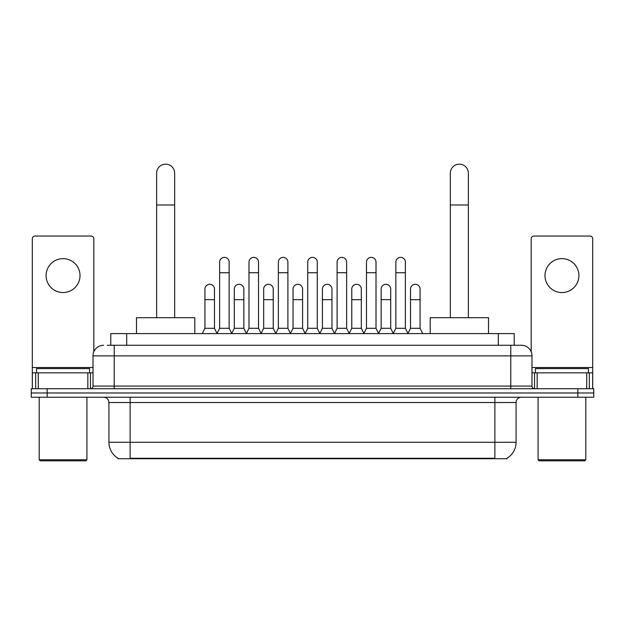<?xml version="1.0" encoding="UTF-8"?>
<svg xmlns="http://www.w3.org/2000/svg" width="625" height="625" viewBox="0 0 625 625"><rect width="100%" height="100%" fill="white"/><g stroke="black" fill="none" stroke-linecap="round" stroke-linejoin="round"><path stroke-width="0.94" d="M107.328 345.266L114.219 345.266L107.328 345.266L110.781 345.266L110.781 333.602L514.219 333.602L514.219 345.266M507.07 458.195L507.07 458.719L117.93 458.719L117.93 458.195M118.086 458.289A18.555 18.555 0 0 1 108.922 442.281L130.125 442.281L130.125 458.289L494.875 458.289L494.875 442.281L516.078 442.281L516.078 402.523A5.305 5.305 0 0 1 521.383 397.219M108.922 442.281L108.922 402.523C108.602 399.305 106.836 397.531 103.617 397.219M506.914 458.289A18.555 18.555 0 0 0 516.078 442.281M47.156 388.734L593.75 388.734L593.75 392.977L31.25 392.977L31.25 397.219L47.156 397.219L47.156 392.977L31.25 392.977L31.25 388.734L47.156 388.734L47.156 392.977L593.75 392.977L593.75 397.219L47.156 397.219M103.617 345.266A10.602 10.602 0 0 0 93.016 355.867L93.016 386.086A2.648 2.648 0 0 1 90.359 388.734M521.383 345.266L510.781 345.266L521.383 345.266A10.602 10.602 0 0 1 531.984 355.867L531.984 386.086C532.141 387.695 533.023 388.578 534.641 388.734M531.984 355.867L114.219 355.867L114.219 345.266L510.781 345.266L510.781 386.086L531.984 386.086M63.062 258.633A16.969 16.969 0 0 0 46.094 275.602A16.969 16.969 0 0 0 63.062 292.562A16.969 16.969 0 0 0 80.023 275.602A16.969 16.969 0 0 0 63.062 258.633M87.844 388.734L87.844 372.836L38.273 372.836L38.273 388.734M93.812 351.836L93.812 238.703A2.648 2.648 0 0 0 91.156 236.055L34.961 236.055A2.648 2.648 0 0 0 32.312 238.703L32.312 372.836L38.273 372.836M87.844 372.836L93.016 372.836M32.312 388.734L32.312 372.836M85.859 460.836L40.266 460.836L39.203 459.781L86.914 459.781L85.859 460.836M39.203 397.219L39.203 459.781M86.914 397.219L86.914 459.781M89.57 372.836L89.57 368.594L36.555 368.594L36.555 372.836M156.633 317.695L156.633 173.172A9.016 9.016 0 0 1 165.648 164.164A9.016 9.016 0 0 1 174.656 173.172A9.016 9.016 0 0 0 165.648 164.164M174.656 317.695L174.656 173.172M194.805 333.602L194.805 317.695L136.484 317.695L136.484 333.602M450.344 317.695L450.344 173.172A9.016 9.016 0 0 1 459.352 164.164A9.016 9.016 0 0 1 468.367 173.172A9.016 9.016 0 0 0 459.352 164.164M468.367 317.695L468.367 173.172M488.516 333.602L488.516 317.695L430.195 317.695L430.195 333.602M216.969 333.602L219.617 328.297L229.156 328.297L231.813 333.602M229.156 328.297L229.156 262.133A4.773 4.773 0 0 0 224.391 257.367A4.773 4.773 0 0 1 224.688 257.375M219.617 328.297L219.617 272.734L229.156 272.734M219.617 272.734L219.617 262.133A4.773 4.773 0 0 1 224.391 257.367M246.336 333.602L248.984 328.297L258.531 328.297L261.18 333.602M258.531 328.297L258.531 262.133A4.773 4.773 0 0 0 253.758 257.367A4.773 4.773 0 0 1 254.055 257.375M248.984 328.297L248.984 272.734L258.531 272.734M248.984 272.734L248.984 262.133A4.773 4.773 0 0 1 253.758 257.367M275.703 333.602L278.359 328.297L287.898 328.297L290.555 333.602M287.898 328.297L287.898 262.133A4.773 4.773 0 0 0 283.133 257.367A4.773 4.773 0 0 1 283.43 257.375M278.359 328.297L278.359 272.734L287.898 272.734M278.359 272.734L278.359 262.133A4.773 4.773 0 0 1 283.133 257.367M305.078 333.602L307.727 328.297L317.273 328.297L319.922 333.602M317.273 328.297L317.273 262.133A4.773 4.773 0 0 0 312.5 257.367A4.773 4.773 0 0 1 312.797 257.375M307.727 328.297L307.727 272.734L317.273 272.734M307.727 272.734L307.727 262.133A4.773 4.773 0 0 1 312.5 257.367M334.445 333.602L337.102 328.297L346.641 328.297L349.297 333.602M346.641 328.297L346.641 262.133A4.773 4.773 0 0 0 341.867 257.367A4.773 4.773 0 0 1 342.172 257.375M337.102 328.297L337.102 272.734L346.641 272.734M337.102 272.734L337.102 262.133A4.773 4.773 0 0 1 341.867 257.367M363.82 333.602L366.469 328.297L376.016 328.297L378.664 333.602M376.016 328.297L376.016 262.133A4.773 4.773 0 0 0 371.242 257.367A4.773 4.773 0 0 1 371.539 257.375M366.469 328.297L366.469 272.734L376.016 272.734M366.469 272.734L366.469 262.133A4.773 4.773 0 0 1 371.242 257.367M393.188 333.602L395.844 328.297L405.383 328.297L408.031 333.602M405.383 328.297L405.383 262.133A4.773 4.773 0 0 0 400.609 257.367A4.773 4.773 0 0 1 400.914 257.375M395.844 328.297L395.844 272.734L405.383 272.734M395.844 272.734L395.844 262.133A4.773 4.773 0 0 1 400.609 257.367M202.281 333.602L204.93 328.297L214.477 328.297L217.047 333.438M214.477 328.297L214.477 289.07A4.773 4.773 0 0 0 210 284.305A4.773 4.773 0 0 1 214.477 289.07M204.93 328.297L204.93 299.672L214.477 299.672M204.93 299.672L204.93 289.07A4.773 4.773 0 0 1 210 284.305M231.727 333.438L234.305 328.297L243.844 328.297L246.414 333.438M243.844 328.297L243.844 289.07A4.773 4.773 0 0 0 239.375 284.305A4.773 4.773 0 0 1 243.844 289.07M234.305 328.297L234.305 299.672L243.844 299.672M234.305 299.672L234.305 289.07A4.773 4.773 0 0 1 239.375 284.305M261.102 333.438L263.672 328.297L273.219 328.297L275.789 333.438M273.219 328.297L273.219 289.07A4.773 4.773 0 0 0 268.742 284.305A4.773 4.773 0 0 1 273.219 289.07M263.672 328.297L263.672 299.672L273.219 299.672M263.672 299.672L263.672 289.07A4.773 4.773 0 0 1 268.742 284.305M290.469 333.438L293.047 328.297L302.586 328.297L305.156 333.438M302.586 328.297L302.586 289.07A4.773 4.773 0 0 0 298.117 284.305A4.773 4.773 0 0 1 302.586 289.07M293.047 328.297L293.047 299.672L302.586 299.672M293.047 299.672L293.047 289.07A4.773 4.773 0 0 1 298.117 284.305M319.844 333.438L322.414 328.297L331.953 328.297L334.531 333.438M331.953 328.297L331.953 289.07A4.773 4.773 0 0 0 327.484 284.305A4.773 4.773 0 0 1 331.953 289.07M322.414 328.297L322.414 299.672L331.953 299.672M322.414 299.672L322.414 289.07A4.773 4.773 0 0 1 327.484 284.305M349.211 333.438L351.781 328.297L361.328 328.297L363.898 333.438M361.328 328.297L361.328 289.07A4.773 4.773 0 0 0 356.859 284.305A4.773 4.773 0 0 1 361.328 289.07M351.781 328.297L351.781 299.672L361.328 299.672M351.781 299.672L351.781 289.07A4.773 4.773 0 0 1 356.859 284.305M378.586 333.438L381.156 328.297L390.695 328.297L393.273 333.438M390.695 328.297L390.695 289.07A4.773 4.773 0 0 0 386.227 284.305A4.773 4.773 0 0 1 390.695 289.07M381.156 328.297L381.156 299.672L390.695 299.672M381.156 299.672L381.156 289.07A4.773 4.773 0 0 1 386.227 284.305M407.953 333.438L410.523 328.297L420.07 328.297L422.719 333.602M420.07 328.297L420.07 289.07A4.773 4.773 0 0 0 415.602 284.305A4.773 4.773 0 0 1 420.07 289.07M410.523 328.297L410.523 299.672L420.07 299.672M410.523 299.672L410.523 289.07A4.773 4.773 0 0 1 415.602 284.305M561.938 258.633A16.969 16.969 0 0 0 544.977 275.602A16.969 16.969 0 0 0 561.938 292.562A16.969 16.969 0 0 0 578.906 275.602A16.969 16.969 0 0 0 561.938 258.633M586.727 388.734L586.727 372.836L537.156 372.836L537.156 388.734M592.688 388.734L592.688 372.836L592.688 388.734M586.727 372.836L592.688 372.836L592.688 238.703A2.648 2.648 0 0 0 590.039 236.055L533.844 236.055A2.648 2.648 0 0 0 531.188 238.703L531.188 351.836M531.984 372.836L537.156 372.836M584.734 460.836L539.141 460.836L538.086 459.781L585.797 459.781L584.734 460.836M538.086 397.219L538.086 459.781M585.797 397.219L585.797 459.781M588.445 372.836L588.445 368.594L535.43 368.594L535.43 372.836M492.758 458.719L492.758 458.195M132.242 458.719L132.242 458.195M126.688 345.266L126.688 333.602M498.312 345.266L498.312 333.602M494.875 397.219L494.875 402.523L108.922 402.523M516.078 402.523L494.875 402.523L494.875 442.281L130.125 442.281L130.125 397.219M577.844 397.219L577.844 388.734M114.219 388.734L114.219 355.867L93.016 355.867M93.016 386.086L510.781 386.086L510.781 388.734M93.016 367.531L32.312 367.531M90.453 372.836L90.453 388.734M32.352 372.836L32.352 388.734M35.664 388.734L35.664 372.836M156.633 204.984L174.656 204.984M450.344 204.984L468.367 204.984M592.688 367.531L531.984 367.531M592.648 388.734L592.648 372.836M589.336 372.836L589.336 388.734M534.547 388.734L534.547 372.836"/></g></svg>
